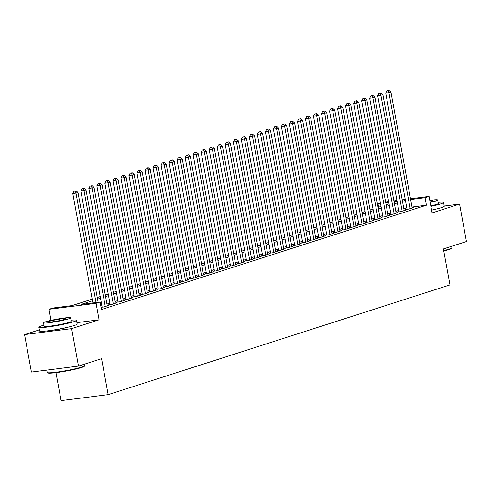 <?xml version="1.0" encoding="UTF-8"?>
<svg xmlns="http://www.w3.org/2000/svg" width="491" height="491" viewBox="0 0 491 491"><rect width="100%" height="100%" fill="white"/><g stroke="black" fill="none" stroke-linecap="round" stroke-linejoin="round"><path stroke-width="0.74" d="M431.601 210.216A11.925 1.013 -10.4 0 0 434.504 209.473M49.861 330.541A11.925 1.013 -10.4 0 0 67.408 327.319M378.635 207.19L377.99 203.691L380.396 202.918M55.962 372.657L61.093 400.619L108.161 394.647L449.983 284.915L443.379 248.955L466.45 241.547L459.576 204.09L444.238 206.036M108.161 394.647L101.557 358.688L78.492 366.09L31.424 372.068L24.55 334.604L71.618 328.632L99.096 319.807L96.07 303.328L49.008 309.299L53.022 308.01L72.097 305.592L92.173 299.148M39.372 329.848L24.55 334.604M51.039 320.365L49.008 309.299M78.492 366.09L71.618 328.632M407.008 209.037L405.603 209.485L408.782 209.08L413.6 207.54L412.145 207.724M398.98 211.609L397.581 212.063L400.76 211.658L405.572 210.111L404.118 210.295M390.959 214.186L389.553 214.641L392.732 214.236L397.55 212.689L396.096 212.873M382.937 216.764L381.532 217.212L384.711 216.813L389.529 215.267L388.074 215.451M374.909 219.342L373.51 219.79L376.689 219.385L381.501 217.838L380.046 218.022M366.887 221.914L365.482 222.368L368.661 221.963L373.479 220.416L372.025 220.6M358.866 224.491L357.46 224.939L360.639 224.54L365.451 222.994L364.003 223.178M350.838 227.069L349.432 227.517L352.618 227.112L357.43 225.565L355.975 225.756M342.816 229.641L341.411 230.095L344.59 229.69L349.408 228.143L347.953 228.327M334.794 232.218L333.389 232.666L336.568 232.268L341.38 230.721L339.932 230.905M326.767 234.796L325.361 235.244L328.547 234.839L333.358 233.299L331.904 233.483M318.745 237.368L317.339 237.822L320.519 237.417L325.337 235.87L323.882 236.054M310.717 239.946L309.318 240.4L312.497 239.995L317.309 238.448L315.854 238.632M302.695 242.523L301.29 242.971L304.469 242.566L309.287 241.026L307.832 241.21M294.674 245.101L293.268 245.549L296.447 245.144L301.259 243.597L299.811 243.781M286.646 247.673L285.246 248.127L288.426 247.722L293.237 246.175L291.783 246.359M278.624 250.25L277.219 250.698L280.398 250.3L285.216 248.753L283.761 248.937M270.602 252.828L269.197 253.276L272.376 252.871L277.188 251.324L275.739 251.515M262.575 255.4L261.169 255.854L264.354 255.449L269.166 253.902L267.712 254.086M254.553 257.978L253.147 258.426L256.327 258.027L261.144 256.48L259.69 256.664M246.525 260.555L245.126 261.003L248.305 260.598L253.117 259.058L251.662 259.242M238.503 263.127L237.098 263.581L240.277 263.176L245.095 261.629L243.64 261.813M230.482 265.705L229.076 266.159L232.255 265.754L237.073 264.207L235.619 264.391M222.454 268.282L221.054 268.73L224.234 268.325L229.045 266.785L227.591 266.969M214.432 270.854L213.026 271.308L216.206 270.903L221.024 269.356L219.569 269.541M206.41 273.432L205.005 273.886L208.184 273.481L212.996 271.934L211.547 272.118M198.382 276.01L196.977 276.458L200.162 276.059L204.974 274.512L203.52 274.696M190.361 278.587L188.955 279.035L192.134 278.63L196.952 277.084L195.498 277.268M182.339 281.159L180.934 281.613L184.113 281.208L188.925 279.661L187.476 279.845M174.311 283.737L172.906 284.185L176.091 283.786L180.903 282.239L179.448 282.423M166.289 286.314L164.884 286.762L168.063 286.357L172.881 284.817L171.427 285.001M158.262 288.886L156.862 289.34L160.041 288.935L164.853 287.388L163.399 287.573M150.24 291.464L148.834 291.918L152.014 291.513L156.832 289.966L155.377 290.15M142.218 294.041L140.813 294.49L143.992 294.084L148.804 292.544L147.355 292.728M134.19 296.613L132.791 297.067L135.97 296.662L140.782 295.116L139.327 295.3M126.169 299.191L124.763 299.645L127.942 299.24L132.76 297.693L131.306 297.877M118.147 301.769L116.741 302.217L119.921 301.818L124.732 300.271L123.284 300.455M110.119 304.346L108.714 304.794L111.899 304.389L116.711 302.843L115.256 303.027M101.054 307.323L103.871 306.967L108.689 305.42L107.234 305.605M92.474 300.78L81.003 304.463L100.084 302.039L101.459 309.533L426.433 205.207L412.017 207.036M406.781 207.81L403.835 208.755M398.76 210.387L395.814 211.333M390.732 212.965L387.792 213.91M382.71 215.537L379.764 216.482M374.688 218.114L371.742 219.06M366.66 220.692L363.721 221.637M358.639 223.264L355.693 224.215M350.617 225.842L347.671 226.787M342.589 228.419L339.643 229.365M334.567 230.997L331.621 231.942M326.546 233.569L323.6 234.514M318.518 236.146L315.572 237.092M310.496 238.724L307.55 239.669M302.468 241.296L299.528 242.241M294.447 243.874L291.501 244.819M286.425 246.451L283.479 247.396M278.397 249.023L275.457 249.968M270.375 251.601L267.429 252.546M262.354 254.178L259.408 255.124M254.326 256.756L251.38 257.701M246.304 259.328L243.358 260.273M238.276 261.906L235.336 262.851M230.254 264.483L227.308 265.428M222.233 267.055L219.287 268M214.205 269.633L211.265 270.578M206.183 272.21L203.237 273.156M198.161 274.782L195.215 275.727M190.134 277.36L187.188 278.305M182.112 279.938L179.166 280.883M174.09 282.515L171.144 283.46M166.062 285.087L163.116 286.032M158.041 287.665L155.095 288.61M150.013 290.242L147.073 291.188M141.991 292.814L139.045 293.759M133.969 295.392L131.023 296.337M125.941 297.969L123.002 298.915M117.92 300.541L114.974 301.486M109.898 303.119L106.952 304.064M101.87 305.697L100.821 306.034M102.097 306.918L101.042 307.256M410.507 198.781L429.066 196.431L432.092 212.91L459.576 204.09M429.066 196.431L425.059 197.713L410.642 199.542M426.433 205.207L425.059 197.713M100.084 302.039L96.07 303.328M385.595 201.948L388.639 201.562M393.899 200.893L396.943 200.506M402.203 199.837L405.247 199.45M394.138 202.206L397.072 201.267L394.04 201.654M388.78 202.323L385.736 202.709M380.476 203.372L377.99 203.691M97.255 297.515L100.195 296.57M105.277 294.944L108.223 293.992M113.298 292.366L116.244 291.421M121.326 289.788L124.272 288.843M129.348 287.21L132.294 286.265M137.37 284.639L140.316 283.694M145.397 282.061L148.343 281.116M153.419 279.483L156.365 278.538M161.447 276.912L164.387 275.967M169.469 274.334L172.415 273.389M177.49 271.756L180.436 270.811M185.518 269.185L188.458 268.239M193.54 266.607L196.486 265.662M201.562 264.029L204.508 263.084M209.589 261.451L212.535 260.506M217.611 258.88L220.557 257.935M225.633 256.302L228.579 255.357M233.661 253.724L236.607 252.779M241.682 251.153L244.628 250.207M249.71 248.575L252.65 247.63M257.732 245.997L260.678 245.052M265.754 243.426L268.7 242.48M273.782 240.848L276.721 239.903M281.803 238.27L284.749 237.325M289.825 235.692L292.771 234.747M297.853 233.121L300.799 232.175M305.875 230.543L308.821 229.598M313.902 227.965L316.842 227.02M321.924 225.394L324.87 224.448M329.946 222.816L332.892 221.871M337.974 220.238L340.914 219.293M345.995 217.666L348.941 216.721M354.017 215.089L356.963 214.144M362.045 212.511L364.991 211.566M370.067 209.939L373.013 208.988M378.088 207.362L381.034 206.416M386.116 204.784L389.062 203.839M405.406 200.322L402.46 201.267M397.385 202.893L394.439 203.839M389.357 205.471L386.417 206.416M381.335 208.049L378.389 208.994M373.313 210.621L370.367 211.566M365.286 213.198L362.346 214.144M357.264 215.776L354.318 216.721M349.242 218.348L346.296 219.299M341.214 220.925L338.268 221.871M333.193 223.503L330.247 224.448M325.171 226.081L322.225 227.026M317.143 228.653L314.197 229.598M309.121 231.23L306.175 232.175M301.093 233.808L298.154 234.753M293.072 236.38L290.126 237.325M285.05 238.957L282.104 239.903M277.022 241.535L274.076 242.48M269 244.107L266.054 245.052M260.979 246.685L258.033 247.63M252.951 249.262L250.005 250.207M244.929 251.84L241.983 252.785M236.901 254.412L233.962 255.357M228.88 256.989L225.934 257.935M220.858 259.567L217.912 260.512M212.83 262.139L209.89 263.084M204.808 264.717L201.862 265.662M196.787 267.294L193.841 268.239M188.759 269.866L185.813 270.811M180.737 272.444L177.791 273.389M172.715 275.021L169.769 275.967M164.688 277.599L161.742 278.544M156.666 280.171L153.72 281.116M148.638 282.748L145.698 283.694M140.616 285.326L137.67 286.271M132.595 287.898L129.649 288.843M124.567 290.476L121.627 291.421M116.545 293.053L113.599 293.999M108.523 295.625L105.577 296.57M100.495 298.203L97.549 299.148M99.096 319.807L76.909 322.624M96.052 302.548L75.97 193.116L77.971 192.472L98.126 302.29M92.873 302.953L72.785 193.522L75.97 193.116L75.258 191.097L76.062 190.839L73.988 191.257L75.258 191.097M73.988 191.257L72.785 193.522M77.971 192.472L76.062 190.839M84.747 365.721L84.378 366.255A18.652 1.583 169.6 0 1 81.598 367.507A18.652 1.583 169.6 0 1 61.878 371.804A18.652 1.583 169.6 0 1 47.823 372.964L47.289 372.601A19.112 1.62 -10.4 0 0 61.688 371.411A19.112 1.62 -10.4 0 0 81.893 367.01A19.112 1.62 -10.4 0 0 84.747 365.721A19.112 1.62 -10.4 0 0 84.79 365.574L84.532 364.15M46.762 370.116L47.197 372.479A19.112 1.62 -10.4 0 0 47.289 372.601M43.951 325.152A19.112 1.62 -10.4 0 0 41.79 325.791A19.112 1.62 -10.4 0 0 38.893 327.227A19.112 1.62 -10.4 0 0 52.611 326.288A19.112 1.62 -10.4 0 0 73.589 321.758A19.112 1.62 -10.4 0 0 76.486 320.322A19.112 1.62 -10.4 0 0 71.023 320.187M38.893 327.227L39.581 330.971A19.112 1.62 -10.4 0 0 53.298 330.032A19.112 1.62 -10.4 0 0 74.276 325.502A19.112 1.62 -10.4 0 0 77.173 324.072L76.486 320.322M70.594 317.843L71.226 321.292A13.76 1.166 169.6 0 1 69.139 322.323A13.76 1.166 169.6 0 1 54.035 325.582A13.76 1.166 169.6 0 1 44.153 326.257L43.521 322.814A13.76 1.166 -10.4 0 0 53.396 322.139A13.76 1.166 -10.4 0 0 68.507 318.874A13.76 1.166 -10.4 0 0 70.594 317.843A13.76 1.166 -10.4 0 0 60.712 318.518A13.76 1.166 -10.4 0 0 45.608 321.783A13.76 1.166 -10.4 0 0 43.521 322.814M64.431 319.389A8.869 0.749 -10.4 0 0 65.776 318.727A8.869 0.749 -10.4 0 0 59.411 319.162A8.869 0.749 -10.4 0 0 49.677 321.267A8.869 0.749 -10.4 0 0 48.333 321.93A8.869 0.749 -10.4 0 0 54.697 321.495A8.869 0.749 -10.4 0 0 64.431 319.389M443.686 250.606A19.112 1.62 -10.4 0 0 448.989 249.164A19.112 1.62 -10.4 0 0 451.843 247.875L451.475 248.403A18.652 1.583 169.6 0 1 448.694 249.661A18.652 1.583 169.6 0 1 443.76 251.011M430.895 206.373A19.112 1.62 -10.4 0 0 440.685 203.912A19.112 1.62 -10.4 0 0 443.582 202.476A19.112 1.62 -10.4 0 0 438.119 202.341M431.583 210.117A19.112 1.62 -10.4 0 0 441.372 207.656A19.112 1.62 -10.4 0 0 444.269 206.226L443.582 202.476M430.171 202.445A13.76 1.166 -10.4 0 0 435.603 201.028A13.76 1.166 -10.4 0 0 437.69 199.997L438.322 203.446A13.76 1.166 169.6 0 1 436.235 204.477A13.76 1.166 169.6 0 1 430.803 205.895M430.085 201.961A8.869 0.749 -10.4 0 0 431.534 201.543A8.869 0.749 -10.4 0 0 432.878 200.88A8.869 0.749 -10.4 0 0 429.883 200.862M451.843 247.875A19.112 1.62 -10.4 0 0 451.886 247.728L451.628 246.304M437.69 199.997A13.76 1.166 -10.4 0 0 429.791 200.377M105.277 306.513L83.992 190.539L85.999 189.894L107.284 305.875M102.146 307.188L80.812 190.944L83.992 190.539L83.28 188.519L84.084 188.262L82.009 188.679L83.28 188.519M82.009 188.679L80.812 190.944M85.999 189.894L84.084 188.262M113.298 303.941L92.013 187.967L94.02 187.323L115.305 303.297M110.168 304.61L88.834 188.366L92.013 187.967L91.308 185.942L92.105 185.69L90.031 186.107L91.308 185.942M90.031 186.107L88.834 188.366M94.02 187.323L92.105 185.69M121.326 301.364L100.041 185.389L102.042 184.745L123.333 300.719M118.196 302.033L96.856 185.794L100.041 185.389L99.329 183.37L100.133 183.112L98.059 183.53L99.329 183.37M98.059 183.53L96.856 185.794M102.042 184.745L100.133 183.112M129.348 298.786L108.063 182.812L110.07 182.167L131.355 298.141M126.218 299.461L104.884 183.217L108.063 182.812L107.351 180.792L108.155 180.535L106.081 180.952L107.351 180.792M106.081 180.952L104.884 183.217M110.07 182.167L108.155 180.535M137.37 296.214L116.085 180.24L118.092 179.596L139.376 295.57M134.239 296.883L112.905 180.639L116.085 180.24L115.379 178.215L116.177 177.957L114.102 178.38L115.379 178.215M114.102 178.38L112.905 180.639M118.092 179.596L116.177 177.957M145.397 293.636L124.113 177.662L126.119 177.018L147.404 292.992M142.267 294.305L120.933 178.067L124.113 177.662L123.401 175.643L124.205 175.385L122.13 175.803L123.401 175.643M122.13 175.803L120.933 178.067M126.119 177.018L124.205 175.385M153.419 291.059L132.134 175.084L134.141 174.44L155.426 290.414M150.289 291.728L128.955 175.49L132.134 175.084L131.422 173.065L132.226 172.807L130.152 173.225L131.422 173.065M130.152 173.225L128.955 175.49M134.141 174.44L132.226 172.807M161.447 288.487L140.156 172.507L142.163 171.868L163.448 287.843M158.311 289.156L136.977 172.912L140.156 172.507L139.45 170.487L140.254 170.23L138.18 170.653L139.45 170.487M138.18 170.653L136.977 172.912M142.163 171.868L140.254 170.23M169.469 285.909L148.184 169.935L150.191 169.291L171.476 285.265M166.339 286.578L145.005 170.334L148.184 169.935L147.472 167.916L148.276 167.658L146.201 168.075L147.472 167.916M146.201 168.075L145.005 170.334M150.191 169.291L148.276 167.658M177.49 283.332L156.206 167.357L158.212 166.713L179.497 282.687M174.36 284.001L153.026 167.762L156.206 167.357L155.5 165.338L156.298 165.08L154.223 165.498L155.5 165.338M154.223 165.498L153.026 167.762M158.212 166.713L156.298 165.08M185.518 280.76L164.233 164.78L166.234 164.135L187.525 280.115M182.382 281.429L161.048 165.185L164.233 164.78L163.521 162.76L164.325 162.503L162.251 162.926L163.521 162.76M162.251 162.926L161.048 165.185M166.234 164.135L164.325 162.503M193.54 278.182L172.255 162.208L174.262 161.564L195.547 277.538M190.41 278.851L169.076 162.607L172.255 162.208L171.543 160.189L172.347 159.931L170.273 160.348L171.543 160.189M170.273 160.348L169.076 162.607M174.262 161.564L172.347 159.931M201.562 275.604L180.277 159.63L182.284 158.986L203.569 274.96M198.432 276.273L177.098 160.035L180.277 159.63L179.571 157.611L180.369 157.353L178.294 157.771L179.571 157.611M178.294 157.771L177.098 160.035M182.284 158.986L180.369 157.353M209.589 273.027L188.305 157.052L190.312 156.408L211.596 272.382M206.459 273.702L185.125 157.458L188.305 157.052L187.593 155.033L188.397 154.775L186.322 155.193L187.593 155.033M186.322 155.193L185.125 157.458M190.312 156.408L188.397 154.775M217.611 270.455L196.326 154.481L198.333 153.836L219.618 269.811M214.481 271.124L193.147 154.88L196.326 154.481L195.614 152.456L196.418 152.198L194.344 152.621L195.614 152.456M194.344 152.621L193.147 154.88M198.333 153.836L196.418 152.198M225.639 267.877L204.348 151.903L206.355 151.259L227.64 267.233M222.503 268.546L201.169 152.308L204.348 151.903L203.642 149.884L204.446 149.626L202.372 150.043L203.642 149.884M202.372 150.043L201.169 152.308M206.355 151.259L204.446 149.626M233.661 265.3L212.376 149.325L214.383 148.681L235.668 264.655M230.531 265.969L209.197 149.73L212.376 149.325L211.664 147.306L212.468 147.048L210.394 147.466L211.664 147.306M210.394 147.466L209.197 149.73M214.383 148.681L212.468 147.048M241.682 262.728L220.398 146.748L222.405 146.109L243.689 262.084M238.552 263.397L217.218 147.153L220.398 146.748L219.692 144.728L220.49 144.471L218.415 144.894L219.692 144.728M218.415 144.894L217.218 147.153M222.405 146.109L220.49 144.471M249.71 260.15L228.425 144.176L230.426 143.532L251.711 259.506M246.574 260.819L225.24 144.581L228.425 144.176L227.714 142.157L228.518 141.899L226.443 142.316L227.714 142.157M226.443 142.316L225.24 144.581M230.426 143.532L228.518 141.899M257.732 257.572L236.447 141.598L238.454 140.954L259.739 256.928M254.602 258.241L233.268 142.003L236.447 141.598L235.735 139.579L236.539 139.321L234.465 139.739L235.735 139.579M234.465 139.739L233.268 142.003M238.454 140.954L236.539 139.321M265.754 255.001L244.469 139.021L246.476 138.376L267.761 254.356M262.624 255.67L241.29 139.426L244.469 139.021L243.763 137.001L244.561 136.744L242.486 137.167L243.763 137.001M242.486 137.167L241.29 139.426M246.476 138.376L244.561 136.744M273.782 252.423L252.497 136.449L254.498 135.804L275.789 251.779M270.651 253.092L249.311 136.848L252.497 136.449L251.785 134.43L252.589 134.172L250.514 134.589L251.785 134.43M250.514 134.589L249.311 136.848M254.498 135.804L252.589 134.172M281.803 249.845L260.518 133.871L262.525 133.227L283.81 249.201M278.673 250.514L257.339 134.276L260.518 133.871L259.807 131.852L260.611 131.594L258.536 132.011L259.807 131.852M258.536 132.011L257.339 134.276M262.525 133.227L260.611 131.594M289.825 247.268L268.54 131.293L270.547 130.649L291.832 246.629M286.695 247.943L265.361 131.698L268.54 131.293L267.834 129.274L268.632 129.016L266.558 129.434L267.834 129.274M266.558 129.434L265.361 131.698M270.547 130.649L268.632 129.016M297.853 244.696L276.568 128.722L278.575 128.077L299.86 244.052M294.723 245.365L273.389 129.121L276.568 128.722L275.856 126.696L276.66 126.439L274.586 126.862L275.856 126.696M274.586 126.862L273.389 129.121M278.575 128.077L276.66 126.439M305.875 242.118L284.59 126.144L286.597 125.5L307.882 241.474M302.744 242.787L281.411 126.549L284.59 126.144L283.878 124.125L284.682 123.867L282.607 124.284L283.878 124.125M282.607 124.284L281.411 126.549M286.597 125.5L284.682 123.867M313.902 239.54L292.611 123.566L294.618 122.922L315.903 238.896M310.766 240.216L289.432 123.971L292.611 123.566L291.906 121.547L292.71 121.289L290.635 121.707L291.906 121.547M290.635 121.707L289.432 123.971M294.618 122.922L292.71 121.289M321.924 236.969L300.639 120.989L302.646 120.35L323.931 236.324M318.794 237.638L297.46 121.394L300.639 120.989L299.927 118.969L300.731 118.712L298.657 119.135L299.927 118.969M298.657 119.135L297.46 121.394M302.646 120.35L300.731 118.712M329.946 234.391L308.661 118.417L310.668 117.772L331.953 233.747M326.816 235.06L305.482 118.822L308.661 118.417L307.955 116.398L308.753 116.14L306.679 116.557L307.955 116.398M306.679 116.557L305.482 118.822M310.668 117.772L308.753 116.14M337.974 231.813L316.689 115.839L318.69 115.195L339.981 231.169M334.837 232.482L313.504 116.244L316.689 115.839L315.977 113.82L316.781 113.562L314.706 113.98L315.977 113.82M314.706 113.98L313.504 116.244M318.69 115.195L316.781 113.562M345.995 229.242L324.711 113.261L326.718 112.617L348.002 228.597M342.865 229.911L321.531 113.666L324.711 113.261L323.999 111.242L324.803 110.984L322.728 111.408L323.999 111.242M322.728 111.408L321.531 113.666M326.718 112.617L324.803 110.984M354.017 226.664L332.732 110.69L334.739 110.045L356.024 226.02M350.887 227.333L329.553 111.089L332.732 110.69L332.026 108.671L332.824 108.413L330.75 108.83L332.026 108.671M330.75 108.83L329.553 111.089M334.739 110.045L332.824 108.413M362.045 224.086L340.76 108.112L342.767 107.468L364.052 223.442M358.915 224.755L337.581 108.517L340.76 108.112L340.048 106.093L340.852 105.835L338.778 106.252L340.048 106.093M338.778 106.252L337.581 108.517M342.767 107.468L340.852 105.835M370.067 221.509L348.782 105.534L350.789 104.89L372.074 220.87M366.937 222.184L345.603 105.939L348.782 105.534L348.07 103.515L348.874 103.257L346.799 103.675L348.07 103.515M346.799 103.675L345.603 105.939M350.789 104.89L348.874 103.257M378.095 218.937L356.804 102.963L358.811 102.318L380.095 218.292M374.958 219.606L353.624 103.362L356.804 102.963L356.098 100.937L356.902 100.686L354.827 101.103L356.098 100.937M354.827 101.103L353.624 103.362M358.811 102.318L356.902 100.686M386.116 216.359L364.831 100.385L366.838 99.741L388.123 215.715M382.986 217.028L361.652 100.79L364.831 100.385L364.119 98.366L364.923 98.108L362.849 98.525L364.119 98.366M362.849 98.525L361.652 100.79M366.838 99.741L364.923 98.108M394.138 213.781L372.853 97.807L374.86 97.163L396.145 213.137M391.008 214.457L369.674 98.212L372.853 97.807L372.147 95.788L372.945 95.53L370.871 95.948L372.147 95.788M370.871 95.948L369.674 98.212M374.86 97.163L372.945 95.53M402.166 211.21L380.881 95.236L382.882 94.591L404.167 210.565M399.03 211.879L377.696 95.635L380.881 95.236L380.169 93.21L380.973 92.952L378.899 93.376L380.169 93.21M378.899 93.376L377.696 95.635M382.882 94.591L380.973 92.952M410.188 208.632L388.903 92.658L390.91 92.013L412.195 207.988M407.057 209.301L385.723 93.063L388.903 92.658L388.191 90.639L388.995 90.381L386.92 90.798L388.191 90.639M386.92 90.798L385.723 93.063M390.91 92.013L388.995 90.381"/></g></svg>
